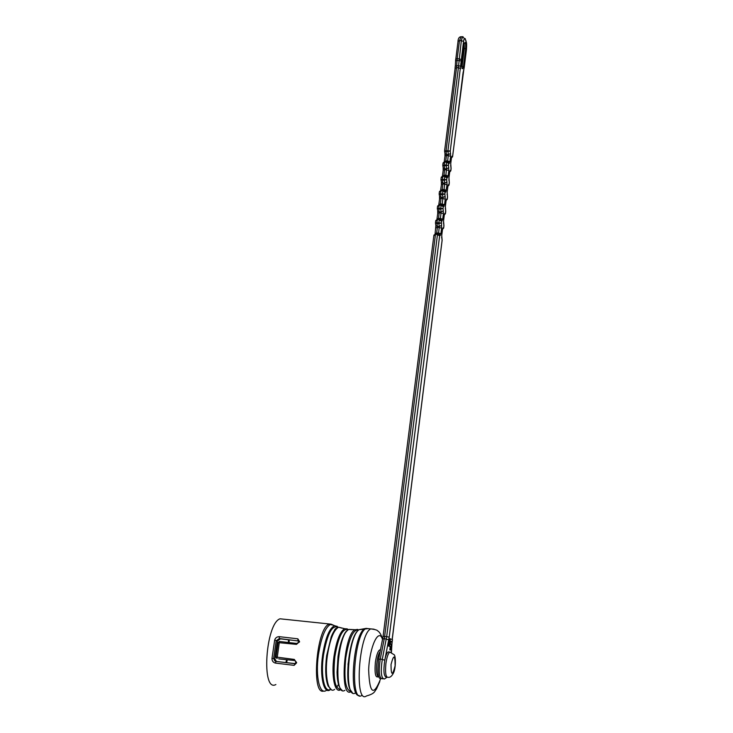 <?xml version="1.0" encoding="UTF-8"?>
<svg xmlns="http://www.w3.org/2000/svg" width="733" height="733" viewBox="0 0 733 733"><rect width="100%" height="100%" fill="white"/><g stroke="black" fill="none" stroke-linecap="round" stroke-linejoin="round"><path stroke-width="1.1" d="M298.588 641.018L279.365 638.544L276.204 640.669L273.62 658.463L274.829 658.775L276.433 661.478M274.829 658.775L277.404 641.027L274.673 640.065C275.397 637.838 276.918 636.702 279.246 636.665L297.855 638.819L299.568 641.641L298.688 642.016M279.246 636.665L279.365 638.544L280.437 638.864L277.404 641.027M280.437 638.864L298.542 640.963M287.281 659.837L286.612 662.714M289.114 639.872L289.15 642.603M284.221 619.257L280.033 618.799C265.493 623.536 261.104 693.042 275.883 684.53M276.094 657.015L294.345 659.434L296.572 662.898L294.107 665.353L275.416 663.09C273.18 662.495 272.035 660.983 271.98 658.564L274.673 640.065M299.568 641.641L296.48 644.371L278.183 642.594M278.971 658.921L294.593 660.534L278.577 658.811M288.435 642.52L288.408 639.79M285.888 662.623L286.548 659.746M271.98 658.564L273.62 658.463L274.774 660.854L276.02 661.404M296.48 644.371L297.461 643.464M295.802 662.458L295.289 660.864M276.24 661.459L295.17 663.622M294.107 665.353L295.729 662.568L296.572 662.898M295.216 660.809L296.59 662.449M299.467 642.071L298.588 642.429M390.597 641.357L392.192 641.76L392.467 639.616L389.562 638.681L388.627 646.085L390.909 646.735L389.443 646.176L390.368 638.773M391.147 650.144L390.634 649.951L391.358 644.17L390.414 643.803L390.68 641.696L392.128 642.264L391.147 650.144L389.828 649.859L390.231 646.662M437.381 208.346L438.783 209.015L439.232 211.929L441.129 211.965L440.68 209.052L443.062 208.456L443.428 213.56L442.714 219.24L441.449 221.293L441.605 228.082L440.89 233.8L439.617 235.907L389.214 637.114L384.788 660.176C385.732 655.623 386.859 652.856 388.169 651.894L389.397 652.031M382.36 640.037L382.855 637.912M390.909 646.735L391.175 644.628L390.231 644.261L390.625 641.137L392.192 641.76M390.634 649.951L389.828 649.859M391.358 644.17L390.552 644.078M389.443 646.176L388.627 646.085M382.214 641.247L382.351 640.55M435.805 220.551L437.482 219.341L439.379 219.378L437.317 219.818L436.941 222.786L438.847 222.832L438.847 223.611L436.95 223.565L437.399 226.46L439.296 226.506L438.847 223.611L441.239 222.997L438.847 222.832L439.223 219.854L441.449 221.293L439.379 219.378L440.249 218.92L438.352 218.874L435.759 221.164M435.539 222.869L436.95 223.565L436.941 222.786L435.475 222.832M437.317 208.3L443.062 208.456L443.282 206.761L441.055 205.313L439.159 205.277L438.783 209.015L440.68 209.052L441.055 205.313L442.072 204.425L439.314 204.809L441.33 204.855M437.592 206.651L439.314 204.809L437.647 206.019M437.665 234.001L439.617 235.907L437.381 234.478L435.475 234.432L438.416 233.497L436.511 233.451L433.909 235.76M387.033 677.246L384.404 678.996C381.169 678.621 380.473 672.033 382.305 659.214L386.667 636.675L384.642 636.446L435.475 234.432L433.954 235.156M439.214 193.897L440.615 194.547L441.055 197.47L442.943 197.507L442.512 194.575L444.885 193.988L445.243 199.11L444.528 204.764L443.282 206.761L441.33 204.846M439.149 193.851L444.885 193.988L445.096 192.303L442.879 190.855L440.982 190.818L440.615 194.547L442.512 194.575L442.879 190.855L443.886 190.003L441.147 190.36L443.034 190.388M439.424 192.211L441.147 190.36L439.479 191.579M441.028 179.53L442.439 180.153L442.869 183.094L444.757 183.122L444.326 180.171L446.69 179.603L447.038 184.734L445.783 191.982L445.096 192.303L443.025 190.397M440.973 179.475L446.69 179.603L446.901 177.927L444.693 176.47L442.805 176.442L442.439 180.153L444.326 180.171L444.839 176.012L446.901 177.927L448.129 176.039L448.834 170.441L448.486 165.292L444.244 165.832L444.674 168.801L446.553 168.819L446.131 165.062L448.486 165.292L448.697 163.624L446.498 162.158L444.61 162.14L444.244 165.044L446.131 165.062L446.654 161.709L448.697 163.624L449.915 161.791L450.621 156.23L450.273 151.062L446.049 151.594L446.47 154.581L448.349 154.59L447.927 150.824L450.273 151.062L463.549 41.534C464.007 38.62 464.585 37.887 465.281 39.353L465.996 41.286L466.445 49.239L452.536 156.743M441.239 177.853L442.961 175.984L445.691 175.663L443.813 175.636L441.303 177.203M442.842 165.237L444.244 165.832L444.244 165.044L442.787 165.172M443.053 163.569L444.766 161.691L447.487 161.397L445.609 161.379L443.117 162.909M444.638 151.025L446.049 151.594L446.049 150.806L447.927 150.824L458.409 67.693L456.549 67.711L446.049 150.806L444.583 150.952M388.783 639.817L384.294 638.608L380.262 658.976L384.788 660.176C383.222 671.162 383.817 676.816 386.575 677.136L386.96 677.182M392.155 639.488L442.127 240.131M442.063 240.323L441.697 235.284L442.411 229.576L443.667 227.514L442.54 229.237M443.932 225.636L443.63 228.091M443.877 225.819L443.52 220.761L444.235 215.09L444.784 213.431L445.472 213.074L444.345 214.806L445.407 213.752M445.627 211.031L445.417 213.679M445.682 211.388L445.325 206.321L446.04 200.668L447.267 198.716L446.131 200.457M447.432 196.701L447.222 199.312M447.478 197.04L447.13 191.954L447.836 186.338L448.376 184.725L449.054 184.432L447.918 186.191L448.99 185.128M449.219 182.435L448.999 185.055M452.527 156.807L451.464 157.861L452.6 156.092L451.931 156.331L451.391 157.897L450.694 163.45L450.997 168.251M449.265 182.764L448.917 177.661L449.613 172.081L450.163 170.496L450.832 170.221L449.696 171.989L450.777 170.89M451.042 168.563L450.786 170.835M323.748 691.027C311.094 695.892 316.28 628.786 328.879 624.232L333.139 625.13M296.902 643.482L279.447 641.476L277.101 658.426L276.084 657.153M362.606 629.326L359.005 629.674C347.836 636.583 343.896 698.879 354.983 693.235M359.143 695.489C348.771 697.129 353.251 636.812 364.035 629.125L368.186 628.612M369.624 628.777L366.152 628.383C353.984 633.514 349.504 704.404 361.919 695.379M374.05 629.18L370.724 628.896C358.684 634.045 354.195 705.009 366.491 695.956C375.424 693.482 374.426 691.164 376.423 689.139L379.795 681.562M382.461 639.258C378.686 627.384 369.551 646.863 368.653 669.77C369.551 693.858 373.573 696.781 380.72 678.538M380.143 651.683C376.286 655.898 375.085 677.475 378.759 676.412C375.58 678.657 374.453 673.975 375.36 662.357C376.634 654.083 378.365 649.841 380.546 649.649M351.107 691.091C343.823 683.275 349.458 635.978 358.235 630.38M359.436 629.647L360.966 629.51M358.574 629.977C353.269 629.125 349 638.443 345.774 657.959C343.713 679.354 345.545 690.559 351.272 691.585M351.309 691.631L350.841 691.787C339.599 698.265 343.539 635.823 354.754 629.784L357.759 629.418M352.087 629.693L348.743 629.39C337.253 634.292 333.222 698.091 344.895 690.33M341.138 689.35C338.655 687.013 337.281 681.296 337.033 672.207L338.014 656.686C339.92 644.105 342.769 635.557 346.562 631.04M349.183 629.445L350.255 629.555M348.157 629.693C342.714 627.787 338.279 636.785 334.862 656.704C332.819 678.538 334.862 689.441 341.001 689.414M341.065 689.478L340.634 689.698C334.825 693.785 331.142 676.257 333.964 656.566C336.355 641.155 339.865 631.873 344.492 628.712L347.305 628.868M341.899 628.135L338.582 627.191C333.671 630.004 329.932 639.515 327.358 655.742C324.38 676.312 328.476 694.362 334.66 689.377M336.722 687.27L338.509 684.384M331.444 689.79L328.082 685.969C325.498 679.207 325.021 669.11 326.652 655.687L331.188 636.931C333.203 631.809 335.283 628.722 337.427 627.65M339.095 627.347L339.883 627.585M338.032 627.366C332.113 624.534 327.248 633.843 323.455 655.275C320.513 675.487 324.417 693.482 330.519 689.322M330.665 689.414L330.501 689.533C323.968 695.296 319.487 676.641 322.63 655.137C325.37 638.077 329.337 628.273 334.532 625.716L337.336 626.413M334.486 625.698L331.087 624.168C325.589 626.458 321.375 636.601 318.452 654.587C315.172 676.889 319.909 696.194 326.744 690.065M276.057 661.413L294.629 663.658M278.238 642.374L279.502 641.457M274.82 660.882L275.947 661.423L275.416 663.09M297.855 638.819L297.964 640.697M294.593 660.534L294.345 659.434M465.684 48.799L463.43 66.804C462.239 70.423 461.68 68.975 461.744 62.479L464.016 44.374C465.208 40.846 465.757 42.322 465.684 48.799L463.568 48.25M391.376 652.297L391.816 644.811M391.963 642.2L391.99 641.732M435.145 234.001L436.52 233.442L434.806 234.505M389.214 637.114L386.667 636.675L437.537 233.992M461.167 60.876L457.044 60.445L456.723 65.796L458.583 65.778L461.332 40.59L459.481 40.627L457.218 58.539L461.295 59.446M378.677 659.462L380.262 658.976C378.43 671.785 379.135 678.373 382.379 678.749L382.947 678.822M461.194 36.751L459.481 40.627L457.978 41.341C458.207 38.519 459.124 36.989 460.727 36.76L463.027 36.714M463.549 41.534L461.332 40.59L462.569 36.723L465.281 39.353M461.854 67.445L461.698 66.263M463.43 66.804L462.102 66.254L464.365 48.241L464.145 43.824M441.605 228.082L437.399 227.239L436.676 232.966L438.572 233.012L439.296 226.506L441.596 225.352M443.428 213.56L439.232 212.707L438.517 218.397L440.414 218.443L441.129 211.965L443.419 210.82M445.243 199.11L441.055 198.258L440.341 203.911L442.237 203.948L442.943 197.507L445.233 196.371M447.038 184.734L442.869 183.882L442.164 189.508L444.051 189.535L444.757 183.122L447.038 182.004M448.834 170.441L444.674 169.58L443.969 175.178L445.856 175.205L446.553 168.819L448.834 167.71M450.621 156.23L446.47 155.359L445.774 160.93L447.652 160.948L448.349 154.59L450.612 153.49M457.218 58.539L457.044 60.445L455.56 60.821L455.706 59.226L457.218 58.539M460.636 68.609L458.409 67.693L458.583 65.778L460.846 66.227M456.723 65.796L456.549 67.711L455.046 68.389L455.248 66.162L456.723 65.796M383.148 636.427L384.642 636.446L384.294 638.608L382.708 639.13M439.232 211.929L439.232 212.707L437.711 213.211L437.702 211.049L439.232 211.929M446.47 154.581L446.47 155.359L444.958 155.937L444.949 153.756L446.47 154.581M441.055 197.47L441.055 198.258L439.543 198.78L439.534 196.609L441.055 197.47M444.674 168.801L444.674 169.58L443.163 170.138L443.153 167.958L444.674 168.801M442.869 183.094L442.869 183.882L441.358 184.423L441.348 182.242L442.869 183.094M435.484 223.116L435.869 225.562L437.399 226.46L437.399 227.239L435.915 227.945M440.643 190.104L444.051 189.535L446.333 190.36M440.396 190.892L441.999 189.975L440.79 190.397M440.322 235.495L438.572 233.012L440.89 233.8M435.191 233.662L436.676 232.966L436.52 233.442L438.545 233.506L437.674 234.001M442.155 220.917L440.249 218.92L440.414 218.443L442.714 219.24M437.033 219.121L438.517 218.397L437.051 219.387L438.361 218.874L440.441 218.929L439.379 219.378M442.448 175.792L445.856 175.205L448.129 176.039M442.237 176.506L443.813 175.636L442.668 176.012M444.253 161.562L447.652 160.948L449.915 161.791M444.528 161.709L445.627 161.37L444.079 162.204M438.865 204.663L440.341 203.911L440.194 204.379L442.237 203.948L444.528 204.764M438.92 204.846L440.194 204.379L438.536 205.35M437.748 213.44L436.914 219.414M437.738 210.71L437.326 208.584M439.58 199.01L438.755 204.883M439.571 196.279L439.159 194.126M441.394 184.652L440.588 190.433M441.385 181.921L440.982 179.75M443.199 170.377L442.411 176.067M443.19 167.646L442.787 165.456M444.995 156.175L444.216 161.773M444.986 153.444L444.592 151.227M455.074 68.673L444.592 150.888M455.294 66.291L455.605 60.94M455.743 59.51L458.006 41.625M441.495 204.864L442.338 204.443L443.969 206.413M443.383 190.415L444.216 190.039L445.783 191.982M441.706 238.005L441.642 237.373M442.97 227.899L442.466 229.209M445.261 176.048L446.085 175.709L447.588 177.643M443.529 223.483L443.456 222.859M444.784 213.431L444.271 215.245M447.13 161.764L447.945 161.462L449.375 163.367M445.334 209.042L445.27 208.438M446.589 199.046L446.076 200.842M465.162 38.556L465.996 41.286M447.13 194.676L447.066 194.08M465.886 40.507L465.95 40.681C466.325 43.311 466.903 41.305 466.472 49.441M466.38 49.707L466.445 49.239M464.154 67.454L464.218 66.987M448.376 184.725L447.872 186.054M463.192 72.475L464.016 68.215M462.871 74.409L463.174 72.164M462.78 74.665L462.844 74.207M448.926 180.382L448.862 179.805M451.427 157.659L451.931 156.331M450.163 170.496L449.65 171.815M450.639 165.603L450.703 166.171M391.028 664.492C391.055 675.762 392.421 676.211 395.114 665.83C395.105 654.596 393.74 654.148 391.028 664.492M388.169 651.894L389.791 652.077L394.372 654.871C395.857 657.309 395.71 668.221 393.694 672.528C392.027 676.046 390.194 677.649 388.197 677.329C385.824 677.567 385.063 673.013 385.897 663.667C386.795 657.373 388.087 653.506 389.791 652.077L390.991 652.196M280.033 618.799L331.087 624.168L338.252 627.283M352.326 692.639L350.182 689.707L348.651 684.54L348.047 664.153L351.648 643.666C353.718 636.436 356.174 631.773 359.005 629.674L366.152 628.383L370.724 628.896C375.159 629.427 377.568 630.178 377.981 631.15C379.392 631.828 380.913 634.329 382.534 638.654M356.998 631.58L358.071 630.407M358.675 629.904L348.743 629.39C343.804 632.652 340.231 641.751 338.014 656.686C340.818 638.635 345.051 632.771 345.765 631.846L347.634 630.05M348.303 629.61L338.582 627.191C335.861 627.979 333.396 631.223 331.188 636.931C336.539 626.064 334.385 629.849 337.281 627.732M275.828 661.12L274.774 660.854M298.56 640.99L298.56 642.245L296.892 643.51L279.447 641.476L278.137 642.447L276.02 657.08L276.497 658.152M342.054 690.211C338.985 688.333 337.308 682.331 337.033 672.207M464.035 44.502L464.227 43.21M461.763 62.598L464.035 44.548M461.763 62.644L461.937 68.068M437.473 219.341L435.814 220.477M435.484 222.768L435.732 220.825M437.326 208.236L437.574 206.303M435.869 225.562L435.063 234.019M437.647 205.982L439.314 204.809M435.631 233.946L433.963 235.082M380.995 678.639C378.017 679.134 377.238 672.665 378.64 659.233L383.084 636.372L433.881 235.421M439.159 193.787L439.406 191.863M439.488 191.505L441.138 190.36M440.982 179.411L441.22 177.496M441.312 177.139L442.952 175.993M442.787 165.108L443.034 163.212M443.117 162.854L444.757 161.7M391.44 652.315L391.944 643.757M392.036 642.227L392.063 641.741M392.219 639.515L442.118 240.415M441.733 235.495L442.118 240.076M442.448 229.796L441.742 235.44M442.457 229.741L442.466 229.237M442.54 229.218L443.621 228.146M443.685 227.844L443.932 225.911M443.557 220.981L443.932 225.581M444.262 215.31L443.566 220.926M445.49 213.404L445.728 211.489M445.362 206.541L445.728 211.159M446.067 200.897L445.371 206.486M446.14 200.448L447.212 199.367M447.286 199.055L447.524 197.15M447.157 192.174L447.524 196.811M447.863 186.567L447.167 192.119M464.255 67.189L466.463 49.514M464.246 67.253L464.035 68.535M449.072 184.771L449.311 182.874M452.618 156.45L462.862 74.482M448.953 177.89L449.311 182.544M449.65 172.31L448.962 177.835M451.427 158.136L450.74 163.624M450.731 163.688L451.088 168.352M450.85 170.569L451.088 168.691"/></g></svg>

